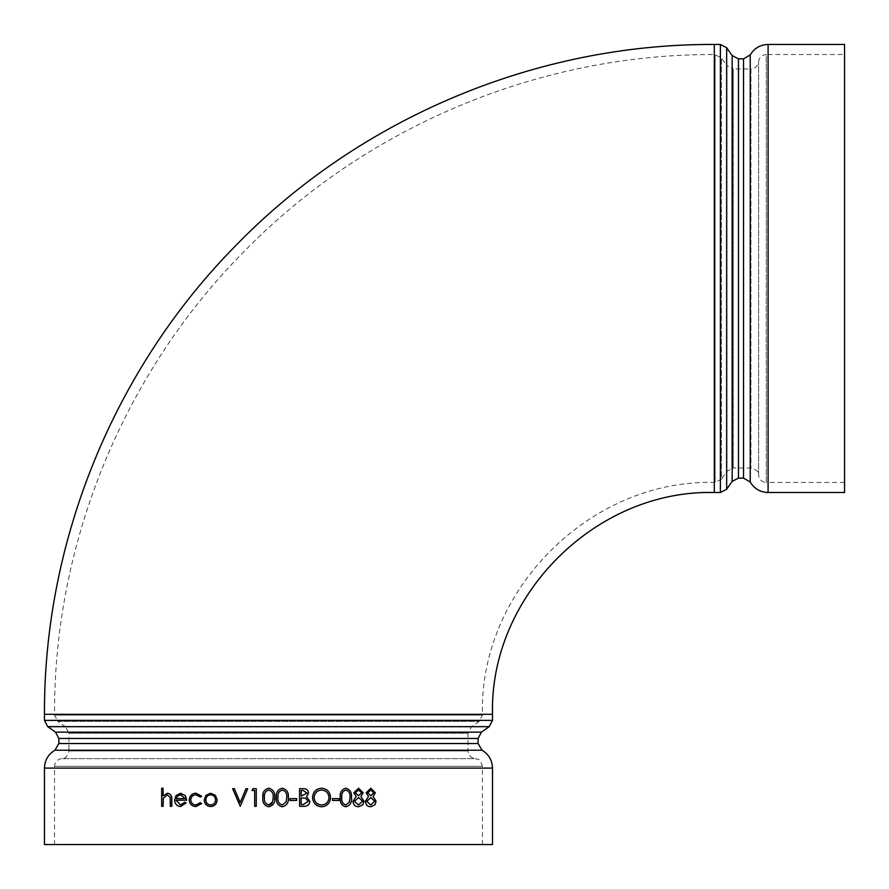 <?xml version="1.0" encoding="UTF-8"?>
<svg xmlns="http://www.w3.org/2000/svg" width="889" height="889" viewBox="0 0 889 889"><rect width="100%" height="100%" fill="white"/><g stroke="black" fill="none" stroke-linecap="round" stroke-linejoin="round"><path stroke-width="0.67" stroke-dasharray="4.45 3.33" d="M844.55 482.427L766.262 482.427L766.262 54.529C761.817 54.918 759.262 57.318 758.595 61.73C757.928 66.13 755.372 68.531 750.927 68.931L750.927 468.025L750.927 68.931L733.214 68.931L733.214 468.025L750.927 468.025C761.051 471.381 757.05 473.026 758.595 475.226L758.595 61.73L758.595 475.226C759.262 479.638 761.817 482.038 766.262 482.427L766.262 54.529L844.55 54.529L844.55 482.427L844.55 54.529M482.427 844.55L482.427 766.296C479.082 756.183 477.437 760.184 475.226 758.628L61.73 758.628C63.897 757.084 65.553 761.106 68.931 750.961L468.025 750.961L68.931 750.961L68.931 733.214L468.025 733.214L471.303 726.913L479.16 721.424L482.427 715.134L54.529 715.134L54.529 714.3C53.851 543.068 123.515 373.002 244.119 251.443C366.168 126.427 539.59 53.796 714.3 54.529L721.424 57.796L726.913 65.653L726.913 471.303L726.913 65.653L733.214 68.931L733.214 468.025L726.913 471.303L721.424 479.16L721.424 57.796L721.424 479.16L715.134 482.427L715.134 54.529L715.134 482.427L714.3 482.427L714.3 54.529L714.3 482.427C590.385 479.238 479.238 590.407 482.427 714.3L54.529 714.3L482.427 714.3L482.427 715.134L54.529 715.134L57.796 721.424L479.16 721.424L57.796 721.424L65.653 726.913L471.303 726.913L65.653 726.913L68.931 733.214L468.025 733.214L468.025 750.961C468.425 755.406 470.826 757.961 475.226 758.628L61.73 758.628C57.318 759.295 54.918 761.851 54.529 766.296L482.427 766.296L54.529 766.296L54.529 844.55L482.427 844.55L54.529 844.55M844.55 492.506L844.55 44.45M44.45 844.55L492.506 844.55M370.802 788.232L375.225 792.81L373.013 796.5L376.025 801.189L374.847 804.834L370.702 806.779M358.545 788.232L363.112 792.81L360.834 796.5L363.923 801.189L362.723 804.834L358.445 806.779M345.799 788.232C349.999 789.354 351.888 792.455 351.488 797.511C351.9 802.556 350.01 805.634 345.799 806.779M338.987 798.633L338.953 800.444L332.475 800.444M338.953 798.633L332.475 798.633M321.451 788.232C327.019 788.676 330.041 791.766 330.53 797.5C330.052 803.156 327.074 806.256 321.596 806.779M299.582 788.687L302.993 788.687C306.238 788.487 308.072 789.943 308.516 793.055L306.505 796.811L309.85 801.311C309.461 804.567 307.605 806.245 304.305 806.323L299.582 806.323M296.693 798.633L296.67 800.444L289.925 800.444M296.67 798.633L289.925 798.633M282.28 788.232C286.758 789.354 288.781 792.455 288.358 797.511C288.792 802.556 286.769 805.634 282.28 806.779M270.801 806.356L274.812 797.511C275.234 792.455 273.212 789.354 268.722 788.232L269.056 788.243M270.478 806.479L268.722 806.779C264.289 805.634 262.322 802.545 262.822 797.511L267.378 788.399M267.789 788.31L268.478 788.232M256.276 806.323L254.687 806.323L254.687 790.488M251.976 790.488L253.021 788.687L256.276 788.687M240.163 802.567L246.009 788.687L247.698 788.687M240.286 806.323L232.674 788.687L234.352 788.687M210.682 806.545C206.759 806.212 204.614 804 204.259 799.911L205.959 795.344L210.682 793.21M200.403 797.055L195.947 794.788M195.958 804.967L200.403 802.7M195.936 806.545C191.935 806.323 189.713 804.134 189.268 799.989C189.701 795.722 191.968 793.455 196.058 793.21M180.589 806.545C176.911 806.212 174.933 803.989 174.666 799.911L176.022 795.611L180.634 793.21M186.734 800.222L176.055 800.222M180.367 804.967L184.801 802.256M163.12 795.777L167.476 793.21M171.799 806.323L170.377 806.323L170.21 797.322L167.232 794.788M163.12 806.323L161.731 806.323L161.731 788.232L163.12 788.232M180.656 794.788L185.256 798.633M210.682 804.967C213.682 804.712 215.327 803.023 215.605 799.922L215.583 799.922C215.327 796.811 213.682 795.099 210.682 794.788L210.682 794.788M282.346 790.043L282.335 790.043C278.957 791.077 277.501 793.566 277.968 797.5C277.49 801.434 278.946 803.912 282.335 804.967L282.346 804.967M301.149 796.144L301.149 790.488M301.149 804.512L301.149 797.955M321.529 790.043L321.529 790.043C317.006 790.454 314.517 792.966 314.061 797.577C314.55 802.145 317.04 804.612 321.529 804.967L321.551 804.967M345.854 804.967L345.899 804.967C342.654 803.912 341.287 801.434 341.732 797.5L341.776 797.5M345.877 790.043L345.899 790.043C342.665 791.077 341.298 793.566 341.732 797.5M358.523 790.043L355.256 792.788L358.578 795.699M358.556 797.5L354.422 801.389L358.523 804.967M370.724 790.043L367.59 792.788L370.78 795.699M370.869 797.5L366.779 801.389L370.724 804.967M720.379 492.506L720.379 44.45M726.669 47.728L726.669 489.228M732.158 481.382L732.158 55.574M714.3 492.506L714.3 44.45M738.459 58.852L738.459 478.104M743.526 478.104L743.526 58.852M750.227 54.929L750.227 482.027M44.45 720.379L492.506 720.379M489.228 726.669L47.728 726.669M55.574 732.158L481.382 732.158M44.45 714.3L492.506 714.3M478.104 738.459L58.852 738.459M58.852 743.526L478.104 743.526M482.027 750.227L54.929 750.227M768.096 44.45L768.096 492.506M492.506 768.096L44.45 768.096"/><path stroke-width="1.33" d="M720.379 492.506L726.669 489.228L726.669 47.728L720.379 44.45L720.379 492.506L714.3 492.506L714.3 44.45L720.379 44.45M732.158 481.382L732.158 55.574L738.459 58.852L738.459 478.104L732.158 481.382L726.669 489.228M738.459 58.852L743.526 58.852L743.526 478.104L750.227 482.027L750.227 54.929L743.526 58.852M44.45 720.379L47.728 726.669L489.228 726.669L492.506 720.379L44.45 720.379L44.45 714.3C43.761 540.456 114.492 367.79 236.941 244.375C360.845 117.459 536.923 43.717 714.3 44.45M55.574 732.158L481.382 732.158L478.104 738.459L58.852 738.459L55.574 732.158L47.728 726.669M478.104 738.459L478.104 743.526L58.852 743.526L54.929 750.227L482.027 750.227L478.104 743.526M750.227 54.929C754.294 48.206 760.251 44.717 768.096 44.45L844.55 44.45L844.55 492.506L768.096 492.506L768.096 44.45M482.027 750.227C488.75 754.294 492.239 760.251 492.506 768.096L492.506 844.55L44.45 844.55L44.45 768.096L492.506 768.096M370.702 806.779C367.513 806.667 365.735 804.845 365.357 801.333L368.479 796.5L366.168 792.755L370.857 788.232L375.291 792.81L373.08 796.5L376.08 801.189L374.914 804.834L370.702 806.779M358.445 806.779C355.167 806.667 353.344 804.845 352.955 801.333L356.167 796.5L353.789 792.755L358.6 788.232L363.168 792.81L360.89 796.5L363.979 801.189L362.768 804.834L358.445 806.779M345.799 806.779C341.62 805.634 339.765 802.545 340.243 797.511C339.754 792.488 341.609 789.399 345.799 788.232C350.044 789.354 351.933 792.455 351.533 797.511C351.944 802.556 350.055 805.634 345.843 806.779L345.799 806.779C341.665 805.612 339.809 802.523 340.276 797.511L340.243 797.511C339.798 792.488 341.654 789.399 345.843 788.232L345.799 788.232M332.475 800.444L332.519 798.633L332.475 800.444M321.596 806.779C316.084 806.29 313.061 803.223 312.517 797.577C312.995 791.91 315.973 788.799 321.451 788.232L321.485 788.232C327.052 788.687 330.075 791.766 330.564 797.5C330.086 803.156 327.108 806.256 321.629 806.779L321.596 806.779M299.582 806.323L299.582 788.687L299.582 806.323L304.327 806.323C307.627 806.245 309.483 804.567 309.872 801.311L306.527 796.811L308.539 793.055C308.094 789.943 306.261 788.487 303.016 788.687L299.604 788.687M289.925 800.444L289.925 798.633L289.925 800.444L296.693 800.444L296.693 798.633L289.947 798.633M282.28 806.779C277.857 805.634 275.89 802.545 276.39 797.511C275.879 792.488 277.835 789.399 282.28 788.232L282.291 788.232C286.769 789.354 288.792 792.455 288.369 797.511C288.803 802.556 286.78 805.634 282.291 806.779L282.28 806.779M268.478 806.768L268.722 806.779C264.277 805.612 262.311 802.523 262.822 797.511C262.299 792.488 264.266 789.399 268.722 788.232L268.722 788.232C273.212 789.354 275.246 792.455 274.812 797.511C275.246 802.556 273.223 805.634 268.722 806.779L268.334 806.768M256.276 788.687L256.276 806.323L254.687 806.323L254.687 790.488L251.987 790.488L253.009 788.687L256.276 788.687L256.265 806.323M247.687 788.687L240.263 806.323L247.698 788.687L245.997 788.687L240.152 802.589L234.329 788.687L240.174 802.589M210.649 793.21L215.427 795.333L217.149 799.911C216.783 803.989 214.627 806.201 210.682 806.545L210.649 806.545C206.715 806.212 204.57 804 204.226 799.911L205.915 795.344L210.649 793.21L215.427 795.333L217.149 799.911C216.749 803.989 214.593 806.201 210.649 806.545M195.947 794.788C192.846 794.955 191.113 796.644 190.746 799.844C191.102 803.089 192.846 804.789 195.958 804.967M190.702 799.844C191.057 803.089 192.802 804.789 195.913 804.967L200.358 802.7L201.67 803.578L195.936 806.545C191.891 806.323 189.668 804.134 189.224 799.989C189.657 795.722 191.924 793.466 196.013 793.21L201.67 796.233L200.358 797.055L195.902 794.788C192.802 794.955 191.068 796.644 190.702 799.844L190.746 799.844M184.745 802.256L186.101 802.989L180.545 806.545C176.855 806.201 174.877 803.989 174.611 799.911L175.966 795.611L180.578 793.21L185.423 795.744L186.734 800.222L176.055 800.222L180.367 804.967L184.745 802.256L186.101 802.989L180.545 806.545M176.111 800.222L180.389 804.967M167.421 793.21C170.599 793.755 172.044 795.933 171.744 799.744L171.799 799.744C172.099 795.933 170.655 793.755 167.476 793.21L163.065 795.866L163.065 788.232L163.12 795.777M171.799 799.744L171.799 806.323L170.321 806.323L170.155 797.322L167.165 794.788L163.276 798.2L163.12 806.323L161.665 806.323L161.665 788.232L163.065 788.232M167.232 794.788L163.343 798.2M171.744 799.744L171.744 806.323M163.276 798.2L163.065 806.323M180.578 793.21L185.423 795.744M185.379 795.744L186.69 800.222M180.656 794.788L177.611 795.999L176.211 798.633L185.212 798.633L180.656 794.788M180.7 794.788L177.656 795.999L176.255 798.633L185.212 798.633M200.358 802.7L201.67 803.578M201.625 803.578L195.891 806.545M196.013 793.21L201.67 796.233M201.625 796.233L200.358 797.055M205.737 799.922C206.015 803.034 207.648 804.712 210.649 804.967C213.649 804.712 215.294 803.023 215.583 799.922C215.294 796.811 213.649 795.099 210.649 794.788C207.648 795.099 206.015 796.811 205.737 799.922L205.781 799.922C206.048 803.034 207.682 804.712 210.682 804.967M210.682 794.788C207.682 795.099 206.048 796.811 205.781 799.922M240.263 806.323L232.651 788.687L234.329 788.687M254.687 790.488L251.976 790.488M269.967 804.756L272.556 801.934L273.223 797.5C273.623 793.588 272.134 791.099 268.778 790.043C265.389 791.077 263.933 793.566 264.4 797.5C263.922 801.434 265.378 803.912 268.778 804.967L272.556 801.934L273.234 797.5C273.623 793.588 272.145 791.099 268.778 790.043L268.478 790.054M268.478 804.945L269.511 804.889M268.778 790.043C265.389 791.077 263.933 793.566 264.411 797.5C263.922 801.434 265.378 803.912 268.778 804.967M282.291 806.779C277.857 805.612 275.89 802.523 276.401 797.511L276.39 797.511M276.401 797.511C275.879 792.488 277.846 789.399 282.291 788.232M282.346 804.967L286.125 801.934L286.791 797.5C287.18 793.588 285.702 791.099 282.346 790.043C278.957 791.077 277.501 793.566 277.979 797.5C277.49 801.434 278.946 803.912 282.346 804.967M282.335 804.967L286.125 801.934M286.114 801.934L286.791 797.5M286.78 797.5C287.169 793.588 285.691 791.099 282.335 790.043M301.171 804.512L303.382 804.512L308.294 801.311L303.405 804.512L301.171 804.512L301.171 797.955L302.216 797.955L301.171 797.955M305.472 798.166L302.216 797.955L305.472 798.166L308.316 801.311L305.449 798.166M301.171 796.144L306.961 793.088L301.171 796.144L301.171 790.488L303.293 790.488L306.983 793.088L303.282 790.488L301.171 790.488M321.629 806.779C316.106 806.29 313.084 803.234 312.539 797.577L312.517 797.577C313.017 791.91 316.006 788.799 321.485 788.232M314.095 797.577C314.573 802.145 317.062 804.612 321.562 804.967C326.107 804.634 328.597 802.134 329.041 797.489C328.574 792.899 326.085 790.41 321.562 790.043C317.029 790.454 314.539 792.966 314.095 797.577M321.529 804.967C326.074 804.623 328.563 802.134 329.008 797.489L329.041 797.489M329.008 797.489C328.541 792.899 326.052 790.41 321.529 790.043M332.519 798.633L338.987 798.633L338.987 800.444L332.519 800.444M345.899 804.967L349.433 801.934L350.055 797.5C350.433 793.588 349.044 791.099 345.899 790.043C342.709 791.077 341.332 793.566 341.776 797.5C341.32 801.434 342.698 803.912 345.899 804.967L349.433 801.934M349.388 801.934L350.055 797.5M350.01 797.5C350.388 793.588 348.999 791.099 345.854 790.043M358.5 806.779C355.222 806.667 353.389 804.845 353 801.333L352.955 801.333M353 801.333L356.167 796.5M356.211 796.5L353.789 792.755M353.844 792.755L358.6 788.232M354.467 801.389L358.523 804.967L362.545 801.222L358.611 797.5L354.467 801.389M355.3 792.788L358.578 795.699L361.723 792.744L358.523 790.043L355.3 792.788M358.523 795.699L361.723 792.744M361.667 792.744L358.467 790.043M358.489 804.967L362.545 801.222M362.49 801.222L358.556 797.5M370.757 806.779C367.579 806.667 365.79 804.845 365.412 801.333L365.357 801.333M365.412 801.333L368.479 796.5M368.546 796.5L366.168 792.755M366.224 792.755L370.857 788.232M366.835 801.389L370.78 804.967L374.691 801.222L370.869 797.5L366.835 801.389M367.657 792.788L370.835 795.699L373.891 792.744L370.78 790.043L367.657 792.788M370.78 795.699L373.891 792.744M373.836 792.744L370.724 790.043M370.746 804.967L374.691 801.222M374.636 801.222L370.813 797.5M492.506 720.379L492.506 714.3L44.45 714.3M732.158 55.574L726.669 47.728M738.459 478.104L743.526 478.104M481.382 732.158L489.228 726.669M58.852 738.459L58.852 743.526M750.227 482.027C754.294 488.75 760.251 492.239 768.096 492.506M54.929 750.227C48.206 754.294 44.717 760.251 44.45 768.096M492.506 714.3C489.45 595.797 595.763 489.45 714.3 492.506"/></g></svg>
